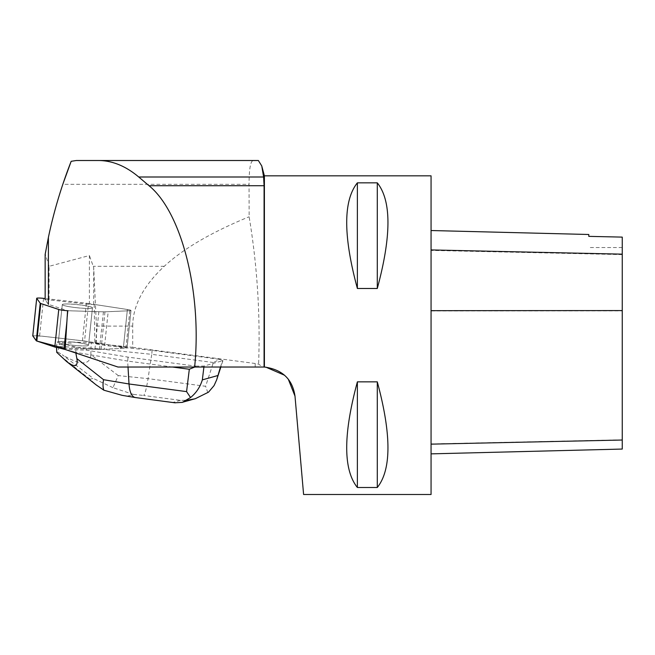 <?xml version="1.0" encoding="UTF-8"?>
<svg xmlns="http://www.w3.org/2000/svg" width="655" height="655" viewBox="0 0 655 655"><rect width="100%" height="100%" fill="white"/><g stroke="black" fill="none" stroke-linecap="round" stroke-linejoin="round"><path stroke-width="0.49" stroke-dasharray="3.27 2.46" d="M84.561 341.042L123.451 347.019A6.321 0.655 -174 0 1 127.045 347.993A6.321 0.655 -174 0 1 125.891 348.247L101.026 349.352A6.321 0.655 -174 0 1 99.47 349.352L65.238 348.288L103.965 349.221L118.113 348.599L123.386 347.011L78.698 340.338L42.174 336.179L32.783 335.769A6.321 0.655 -174 0 1 39.619 335.892L82.456 340.764A6.321 0.655 -174 0 1 84.561 341.042L88.507 303.519A6.321 0.655 6 0 0 86.403 303.232L45.154 298.541M62.823 341.492A15.18 1.58 -174 0 1 79.329 342.868A15.18 1.58 -174 0 1 88.531 345.308A15.18 1.58 -174 0 1 73.278 345.291A15.18 1.58 -174 0 1 58.344 342.131A15.18 1.58 -174 0 1 62.823 341.492M66.769 303.961A15.18 1.58 -174 0 1 83.275 305.345A15.18 1.58 -174 0 1 92.478 307.776A15.18 1.58 -174 0 1 77.216 307.76A15.18 1.58 -174 0 1 62.29 304.608A15.18 1.58 -174 0 1 66.769 303.961M89.391 304.436L89.391 255.532L49.092 266.315L49.092 299.851L89.391 304.436L94.189 304.411L127.389 309.512A6.321 0.655 -174 0 1 130.992 310.486A6.321 0.655 -174 0 1 129.837 310.74L108.173 311.706A37.941 3.946 -174 0 1 98.856 311.706L68.038 310.74L66.9 321.613L68.046 310.724L103.416 311.829A6.321 0.655 6 0 0 104.972 311.829L129.837 310.724A6.321 0.655 6 0 0 130.992 310.47A6.321 0.655 6 0 0 127.397 309.488L88.507 303.519M194.756 367.029L195.714 366.112L128.077 357.139L86.37 350.13L65.164 349.467M195.714 366.112L204.024 366.055L222.946 360.618L219.777 359.374L213.374 362.526L205.613 386.286L148.046 378.647C146.499 388.407 145.042 394.007 143.658 395.456L180.452 400.344L187.06 400.238M96.449 343.523L96.449 326.108L132.703 326.108L132.703 347.338L96.449 343.523L94.86 343.826L108.443 345.914L152.14 350.4L219.777 359.374M132.703 347.338L255.18 363.492L258.61 364.139L262.729 367.029L117.966 367.029M108.443 345.914L108.566 344.735L123.451 347.019L127.389 309.512M94.189 304.411L94.86 343.826M98.856 311.706L94.918 349.213L86.493 348.951L86.37 350.13M129.837 310.74L125.891 348.247L104.227 349.213L108.173 311.706M77.38 307.801A15.18 1.58 6 0 0 92.478 307.801A15.18 1.58 6 0 0 77.544 304.64A15.18 1.58 6 0 0 62.29 304.624A15.18 1.58 6 0 0 77.38 307.801M73.442 345.308A15.18 1.58 6 0 0 88.531 345.308A15.18 1.58 6 0 0 71.706 341.967L71.583 343.146A15.18 1.58 6 0 0 62.315 342.671L62.438 341.492A15.18 1.58 6 0 0 58.344 342.131A15.18 1.58 6 0 0 58.713 342.532L58.59 343.719A15.18 1.58 6 0 0 64.182 345.218L64.313 344.031A15.18 1.58 6 0 0 73.442 345.308M129.837 310.724L125.891 348.247A6.321 0.655 6 0 0 127.054 347.993A6.321 0.655 6 0 0 123.451 347.019L127.397 309.488M94.918 349.213A37.941 3.946 6 0 0 104.227 349.213M64.182 345.218L58.59 343.719M62.315 342.671L71.583 343.146M49.092 299.851L45.154 299.851L48.396 304.346L67.563 310.724A6.321 0.655 -174 0 0 68.038 310.74M431.064 175.843L431.064 494.492M303.601 494.492L294.996 396.119M288.274 379.163L284.647 375.282M265.84 367.136L264.399 367.054L264.399 175.843M357.376 288.487C343.154 235.857 343.154 200.643 357.376 182.835L377.288 182.835C391.502 200.643 391.502 235.857 377.288 288.487L357.376 288.487L357.376 182.835M357.376 487.5C343.154 469.692 343.154 434.478 357.376 381.849L377.288 381.849C391.502 434.478 391.502 469.692 377.288 487.5L357.376 487.5L357.376 381.849M264.399 367.054L262.729 367.029M258.348 160.508L253.338 160.508C250.529 160.843 249.105 168.785 249.047 184.325L249.129 216.764C257.219 265.34 260.379 314.465 258.61 364.139M431.064 310.928L431.064 453.866L431.064 230.527L431.064 310.928L622.25 310.847L622.25 449.06M622.25 310.847L622.25 237.159L588.796 236.414L588.796 234.49M377.288 288.487L377.288 182.835M377.288 487.5L377.288 381.849M93.69 304.501L93.69 267.559L89.391 255.532M96.449 326.108L93.69 267.559M132.703 326.108C132.801 305.82 143.314 285.883 164.241 266.315C183.22 248.761 211.508 232.238 249.129 216.764M45.154 254.369L45.228 253.919C50.083 227.375 55.937 204.18 62.806 184.325L249.047 184.325M253.338 160.508L76.348 160.508M49.092 266.315L45.228 253.919M172.543 367.029L127.668 361.077L128.077 357.139M213.374 362.526L151.731 354.339L152.14 350.4M207.864 392.697L205.613 386.286M122.133 395.333L127.594 396.07L133.514 394.416L112.947 387.678L118.244 375.585L148.046 378.647L151.731 354.339L90.922 348.092L91.454 342.974L108.566 344.735M86.493 348.951L76.25 347.232L64.313 344.031M128.012 367.029L127.668 361.077L75.71 352.349L76.25 347.232M58.713 342.532L57.059 342.09L59.72 341.353L62.438 341.492M66.057 349.77L75.71 352.349L75.833 353.02M58.557 347.756L56.535 347.428M118.244 375.585L90.881 354.707L90.922 348.092L59.179 346.47L59.72 341.353M90.881 354.707C89.981 365.539 80.434 365.564 62.25 354.764L93.19 378.385L90.005 379.278L96.17 384.903M59.179 346.47L57.845 352.03L62.25 354.764M56.527 347.215L57.059 342.09M57.845 352.03L56.731 352.341M71.706 341.967L91.454 342.974M174.803 402.784L135.257 397.536M112.947 387.678L93.19 378.385M36.836 341.042L36.287 340.764M86.403 303.232L82.456 340.764M39.619 335.892L43.566 298.361M104.972 311.829L101.026 349.352M99.47 349.352L103.416 311.829M255.18 363.492L255.18 367.029M622.25 439.833L431.064 443.934M622.25 254.615L431.064 250.415M164.241 266.315L93.288 266.315M204.024 366.055L203.91 367.029M220.473 367.029L222.479 360.897M136.265 397.528L127.594 396.07M133.514 394.416L143.658 395.456M180.452 400.344L173.059 402.407M90.005 379.278L59.851 355.436M127.054 347.993L130.992 310.486L127.045 347.993M62.29 304.608L58.344 342.131L62.29 304.624M92.478 307.776L88.531 345.308L92.478 307.801M622.25 247.541L588.796 247.541M222.946 360.618L220.85 367.029"/><path stroke-width="0.98" d="M263.482 367.029L264.08 367.046L264.08 185.725L149.021 185.725C181.803 212.294 202.108 293.006 194.633 367.029L117.966 367.029L65.164 349.467L66.9 321.613L64.1 348.247L65.238 348.288L64.1 348.247A6.321 0.655 -174 0 1 54.807 347.019L36.836 341.042A6.321 0.655 -174 0 1 36.287 340.764L32.775 335.892A6.321 0.655 -174 0 1 32.75 335.827A6.321 0.655 -174 0 1 32.783 335.769L36.287 340.764L40.233 303.232A6.321 0.655 6 0 0 40.782 303.519L58.754 309.488A6.321 0.655 6 0 0 68.046 310.724M45.154 298.541L43.566 298.361A6.321 0.655 6 0 0 36.696 298.303A6.321 0.655 6 0 0 36.713 298.361L40.233 303.232M45.154 299.851L45.154 254.369L48.396 237.397L48.396 304.346M149.021 185.725L138.737 176.997C125.776 166.083 112.341 160.581 98.43 160.508L76.348 160.508L71.174 161.302C61.472 186.036 53.874 211.401 48.396 237.397M67.563 310.724L66.9 321.613M431.064 494.492L431.064 175.843L264.399 175.843L264.399 367.054C282.272 369.469 292.474 379.163 294.996 396.119L303.601 494.492L431.064 494.492M294.996 396.119L288.274 379.163M284.647 375.282L265.84 367.136M357.376 381.849C343.154 434.478 343.154 469.692 357.376 487.5L377.288 487.5C391.502 469.692 391.502 434.478 377.288 381.849L357.376 381.849L357.376 487.5M357.376 182.835C343.154 200.643 343.154 235.857 357.376 288.487L377.288 288.487C391.502 235.857 391.502 200.643 377.288 182.835L357.376 182.835L357.376 288.487M264.08 185.725L263.605 176.997L261.763 165.952L258.348 160.508L98.43 160.508M431.064 453.866L622.25 449.06L622.25 237.11L588.796 236.365L588.796 234.49L431.064 230.527M377.288 381.849L377.288 487.5M377.288 182.835L377.288 288.487M194.633 367.029L263.253 367.029M62.806 184.325L71.174 161.302M135.135 397.511C131.671 396.594 129.624 392.083 129.01 383.977L186.577 391.616L189.32 369.256L194.756 367.029M189.32 369.256L172.543 367.029M186.577 391.616L190.564 397.536L182.221 402.399L174.803 402.784M203.91 367.029L202.338 379.875C200.16 387.015 196.238 392.902 190.564 397.536M187.06 400.238L195.124 398.789L208.486 392.181L214.079 385.582L216.666 379.834L220.473 367.029M75.833 353.02L76.881 358.621C78.199 366.816 74.76 367.766 66.548 361.486L56.731 352.341L56.535 347.428M66.057 349.77L58.557 347.756M96.17 384.903L103.883 390.208C102.876 387.801 102.761 384.297 103.547 379.703L129.01 383.977L128.012 367.029M103.883 390.208L122.133 395.333L135.061 397.503M64.124 348.255L36.836 341.042L40.782 303.519M54.807 347.019L58.754 309.488M36.713 298.361L32.775 335.892M622.25 440.029L431.064 444.147M622.25 310.576L431.064 310.666M622.25 254.156L431.064 249.932M263.605 176.997L138.737 176.997M202.338 379.875L217.673 375.577M76.881 358.621L103.547 379.703M36.696 298.303L32.75 335.827M264.399 175.843L261.754 165.961M220.85 367.029L216.69 379.761M195.108 398.739L182.205 402.35M175.245 402.841L135.331 397.544M66.548 361.486L96.481 385.148"/></g></svg>
